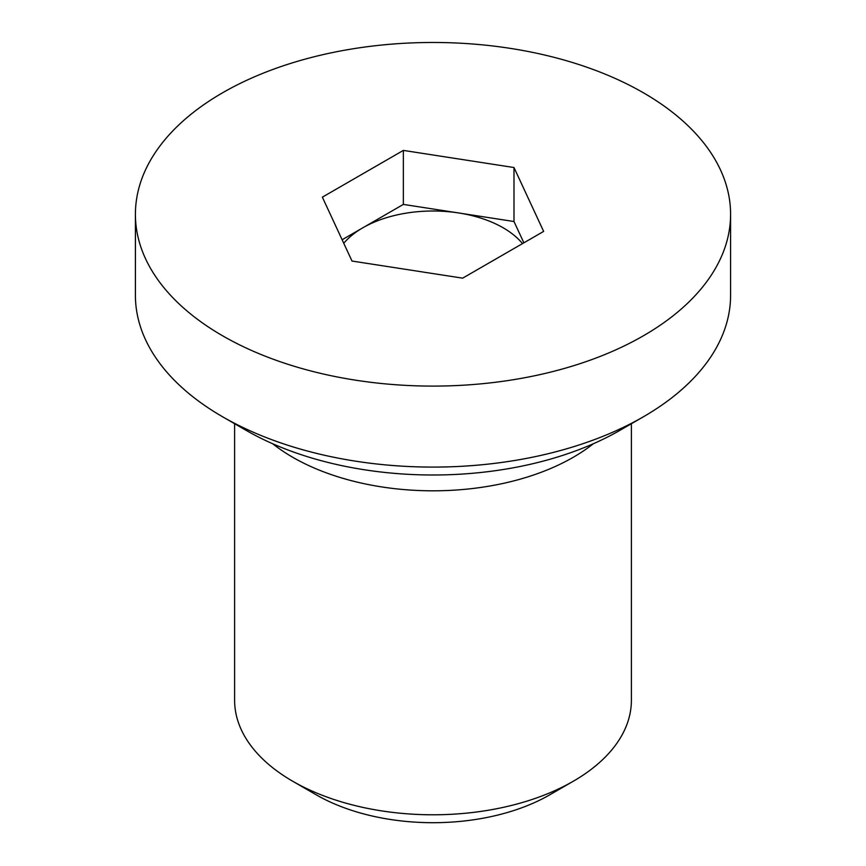 <?xml version="1.0" encoding="UTF-8"?>
<svg xmlns="http://www.w3.org/2000/svg" width="866" height="866" viewBox="0 0 866 866"><rect width="100%" height="100%" fill="white"/><g stroke="black" fill="none" stroke-linecap="round" stroke-linejoin="round"><path stroke-width="1.3" d="M593.297 443.771A198.39 114.539 180 0 1 573.281 457.27A198.39 114.539 180 0 1 292.719 457.27A198.39 114.539 180 0 1 272.703 443.771M631.39 423.712L631.39 700.248A198.39 114.539 180 0 1 573.292 781.24A198.39 114.539 180 0 1 573.281 781.24A198.39 114.539 180 0 1 292.708 781.24A198.39 114.539 180 0 1 234.61 700.248L234.61 423.712M549.91 794.739L573.281 781.24L549.91 794.739A165.33 95.455 180 0 1 316.09 794.739L292.708 781.24M730.59 214.281L730.59 295.284A297.59 171.814 180 0 1 643.427 416.762A297.59 171.814 180 0 1 643.427 416.773A297.59 171.814 180 0 1 222.573 416.762A297.59 171.814 180 0 1 135.41 295.284L135.41 214.281A297.59 171.814 180 0 1 222.573 92.792A297.59 171.814 180 0 1 546.879 55.554A297.59 171.814 180 0 1 730.59 214.281A297.59 171.814 180 0 1 643.427 335.77A297.59 171.814 180 0 1 319.121 373.019A297.59 171.814 180 0 1 135.41 214.281M620.045 430.272L643.427 416.773L620.045 430.261A264.52 152.719 180 0 1 620.045 430.261A264.52 152.719 180 0 1 620.045 430.272A264.52 152.719 180 0 1 245.955 430.261L222.573 416.762M343.759 243.27A99.2 57.275 180 0 1 362.854 227.78A99.2 57.275 180 0 1 458.677 212.96A99.2 57.275 180 0 1 522.512 243.595M523.876 242.816L513.993 221.523L403.35 204.408L342.124 239.752M403.35 150.403L513.993 167.528L543.642 231.406L462.65 278.159L352.007 261.045L322.358 197.167L403.35 150.403L403.35 204.408M513.993 167.528L513.993 221.523"/></g></svg>
